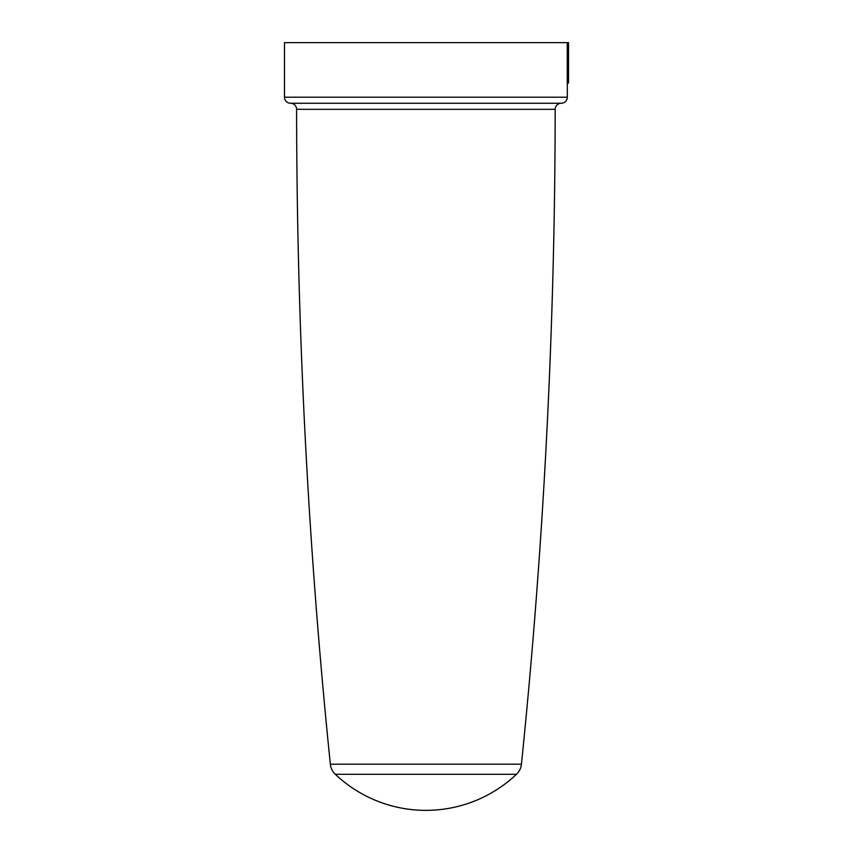 <?xml version="1.0" encoding="UTF-8"?>
<svg xmlns="http://www.w3.org/2000/svg" width="853" height="853" viewBox="0 0 853 853"><rect width="100%" height="100%" fill="white"/><g stroke="black" fill="none" stroke-linecap="round" stroke-linejoin="round"><path stroke-width="1.28" d="M567.309 83.05L567.309 97.199A6.056 6.056 0 0 1 561.253 103.256L290.532 103.256A6.056 6.056 0 0 1 284.476 97.199L284.476 42.65L568.524 42.65L568.524 83.05L567.245 83.05L567.245 42.65M290.542 103.256A6.056 6.056 0 0 1 296.599 109.312A6487.961 6487.961 0 0 0 330.346 764.192L521.439 764.192A6487.961 6487.961 0 0 0 555.186 109.312L296.599 109.312M561.253 103.256A6.056 6.056 0 0 0 555.186 109.312M516.47 774.289L335.314 774.289A131.767 131.767 0 0 0 516.47 774.289A16.164 16.164 0 0 0 521.439 764.192M335.314 774.289A16.164 16.164 0 0 1 330.346 764.192M284.476 97.199L567.309 97.199"/></g></svg>
